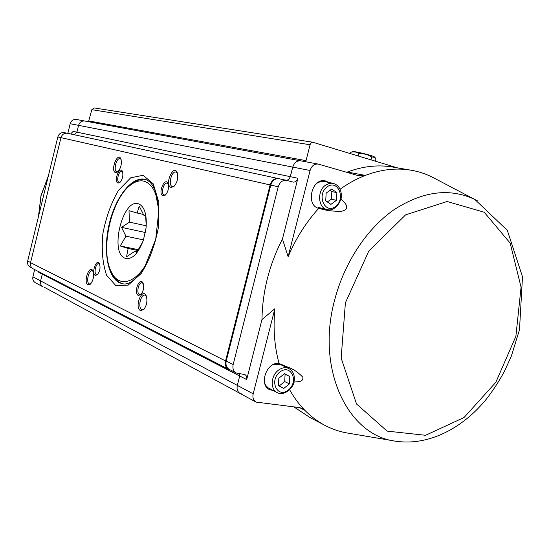 <?xml version="1.0" encoding="UTF-8"?>
<svg xmlns="http://www.w3.org/2000/svg" width="550" height="550" viewBox="0 0 550 550"><rect width="100%" height="100%" fill="white"/><g stroke="black" fill="none" stroke-linecap="round" stroke-linejoin="round"><path stroke-width="0.82" d="M375.396 161.171L375.994 158.833L374.908 157.417L371.731 156.929C367.826 154.529 363.578 153.429 358.964 153.629C356.538 151.882 353.794 151.436 350.742 152.295L353.127 151.614L355.486 151.814C360.91 152.639 373.684 156.049 374.309 156.839L374.351 156.881M370.982 159.83L371.731 156.929M358.359 156.001L358.964 153.629M350.412 153.588L350.742 152.295M70.606 133.966L73.157 131.381L76.904 132.165L74.339 134.771L76.904 132.165L78.567 125.359L76.904 132.165L290.324 176.681L289.032 179.128L286.894 180.434L292.999 182.084C295.35 182.284 296.986 181.012 297.901 178.262L282.446 239.044C269.252 264.701 262.426 291.541 261.965 319.577L246.702 379.596C247.17 377.238 246.558 375.567 244.874 374.584L236.259 372.996C233.413 371.332 232.382 368.521 233.166 364.547L278.231 186.787C279.785 182.153 282.542 180.008 286.516 180.345L288.475 179.644L289.905 177.822L292.758 167.097L290.324 176.681L297.901 178.262M84.803 121.027L84.679 121.007C81.641 120.773 79.599 122.224 78.567 125.359C79.599 122.224 81.641 120.773 84.679 121.007L84.803 121.027M94.229 107.958L91.823 109.677L88.529 121.715M42.962 286.832L35.413 282.741C33.248 281.449 32.416 279.469 32.904 276.794L40.624 280.899C40.123 283.614 40.968 285.622 43.148 286.928C40.968 285.622 40.123 283.614 40.624 280.899L42.261 274.182L40.624 280.899L237.318 385.392C236.562 389.18 237.518 391.889 240.185 393.504L241.924 394.034M42.364 273.543L42.261 274.182L42.364 273.543M67.492 133.299L67.354 133.272C64.178 132.949 62.054 134.413 60.961 137.651L30.552 262.659C30.044 265.464 30.944 267.534 33.248 268.854L228.401 369.208M279.249 178.784L278.348 178.558C274.402 178.221 271.659 180.345 270.119 184.924L225.555 360.958C224.785 364.891 225.816 367.682 228.649 369.332L230.003 369.779M38.885 271.755L38.789 272.387L239.711 375.994L239.807 373.746L239.711 375.994L237.318 385.392C236.562 389.18 237.518 391.889 240.185 393.504L255.833 401.967M293.886 406.897L310.159 417.636L293.886 406.897M397.471 167.867L312.819 142.264L311.245 142.856L310.173 144.444L306.034 160.648L305.332 161.693M300.754 160.847L300.596 160.82C296.835 160.586 294.222 162.676 292.758 167.097C294.222 162.676 296.835 160.586 300.596 160.82L300.754 160.847M163.047 195.841C157.314 194.074 165.014 175.746 168.149 183.769C169.084 188.038 168.156 191.812 165.351 195.085L163.047 195.841M118.044 183.067C113.259 181.665 119.701 164.952 122.499 171.552C123.427 175.697 122.526 179.355 119.811 182.531L118.044 183.067M138.304 295.433C133.072 292.999 139.769 275.791 143.076 283.222C144.244 287.416 143.522 291.232 140.896 294.676L138.304 295.433M95.315 275.357C90.929 273.377 96.601 257.606 99.502 263.759C100.616 267.822 99.887 271.514 97.316 274.828L95.315 275.357M171.064 187.426C163.962 185.322 173.559 162.944 177.334 172.886C178.42 178.028 177.272 182.566 173.882 186.484L171.064 187.426M115.624 172.652C109.945 171.084 117.631 151.106 120.931 158.922C122.011 163.886 120.917 168.259 117.652 172.033L115.624 172.652M140.436 310.558C134.097 307.471 142.168 286.763 146.211 295.811C147.647 300.836 146.809 305.442 143.688 309.609L140.436 310.558M88.021 284.811C82.912 282.404 89.512 263.787 92.95 270.971C94.291 275.818 93.445 280.232 90.392 284.206L88.021 284.811M93.163 271.48L92.173 270.806C88.653 269.754 85.814 282.583 89.279 283.917L90.833 283.759M146.396 296.271L144.911 295.151C140.683 293.961 137.644 307.931 141.783 309.561L144.093 309.162M121.117 159.452L120.147 158.689C116.435 157.348 113.004 171.105 116.868 171.813L118.119 171.614M177.485 173.36L176.048 172.081C171.559 170.493 167.729 185.604 172.391 186.491L174.316 186.072M99.688 264.22L98.856 263.656C95.892 262.756 93.493 273.494 96.422 274.56L97.708 274.429M143.241 283.649L142.079 282.782C138.627 281.786 136.084 293.308 139.48 294.566L141.267 294.278M122.664 172.019L121.846 171.394C118.745 170.294 115.94 181.679 119.151 182.318L120.216 182.153M168.286 184.202L167.159 183.239C163.536 181.974 160.476 194.26 164.216 195.023L165.743 194.714M289.651 389.778C294.009 397.574 299.083 404.429 304.872 410.334L302.218 408.416L299.152 407.522L256.066 402.098C253.364 400.455 252.409 397.698 253.192 393.828L274.876 308.715L261.965 319.577M246.702 379.596L239.711 375.994L237.318 385.392L253.192 393.828M274.876 308.715C273.048 328.192 274.443 346.459 279.063 363.502C266.736 361.336 258.321 385.041 269.775 389.703L273.281 390.569M328.948 182.476L325.263 180.874C311.809 177.567 305.257 205.212 318.711 208.367C306.151 222.179 295.962 238.274 288.138 256.651L282.446 239.044M434.926 178.53L432.348 177.169C425.384 173.683 417.993 171.304 410.169 170.046C395.697 167.764 380.744 169.551 365.317 175.409C356.689 178.757 348.281 183.363 340.093 189.234M393.656 167.214L391.744 166.891C377.403 164.622 362.608 166.341 347.366 172.04L365.317 175.409L358.71 175.766L318.051 164.037C314.243 163.804 311.589 165.949 310.097 170.479L288.138 256.651M279.379 178.819L279.001 178.729C275.055 178.393 272.312 180.517 270.779 185.103L226.229 361.054C225.459 364.987 226.49 367.778 229.322 369.428L236.012 372.866M299.537 407.578L304.872 410.334C311.506 417.058 318.808 422.393 326.782 426.326C333.884 429.804 341.296 432.135 349.009 433.304L394.02 440.908M347.366 172.04L346.665 172.281M318.711 208.367L320.966 208.931C327.085 210.657 333.871 211.441 341.323 211.282C351.904 209.028 344.286 201.816 341.11 199.403L340.863 199.196M293.947 382.112L294.25 382.099C297.639 381.528 303.483 382.298 302.844 377.238C298.368 372.487 293.583 369.215 288.489 367.407L279.063 363.502M322.032 208.326L318.643 208.347M324.899 180.812L327.951 182.277M272.367 390.094L269.136 389.359M282.514 364.836L283.896 366.169M125.104 258.252C109.12 252.89 122.918 197.484 138.703 203.885C144.629 206.683 147.077 214.748 146.039 228.092L143.406 240.068C138.146 253.887 132.048 259.951 125.104 258.252M158.874 216.391C158.593 196.281 153.691 184.553 144.176 181.204C139.569 180.07 134.791 181.541 129.834 185.618C111.017 200.2 100.134 249.755 111.024 271.246C118.828 289.651 138.854 283.044 150.418 255.592M123.131 283.834C118.498 282.638 114.778 279.077 111.98 273.151L111.774 272.738M130.322 185.219L131.505 184.264C136.359 180.269 141.068 178.667 145.647 179.465M142.952 241.388L136.696 252.464L134.984 251.212L126.555 256.754L128.136 248.497L120.278 245.988L125.929 236.184L121.543 227.363L129.456 222.117L129.002 210.684L137.108 213.015L139.233 206.133L143.818 215.215L145.702 216.136L146.197 226.428M134.984 251.212L137.225 251.666M128.136 248.497L137.974 250.504M120.278 245.988L138.476 249.707M125.929 236.184L143.468 239.883M121.543 227.363L145.372 232.506M129.456 222.117L146.211 225.803M137.108 213.015L143.509 214.466M284.515 373.67L289.795 376.53L289.41 383.886L283.752 388.438L278.438 385.626L278.816 378.214L284.515 373.67M264.66 383.089L265.849 385.516L267.953 387.729L277.014 392.48M280.72 364.678L273.701 364.375M289.795 376.53L284.295 373.842M289.41 383.886L284.707 381.583L285.086 374.261M279.153 386.004L284.707 381.583M331.774 189.021L336.903 192.658L336.456 200.324L330.88 204.407L325.717 200.819L326.157 193.098L331.774 189.021M324.369 181.541L320.561 181.569L317.089 183.095M336.903 192.658L331.856 191.565L329.931 190.355M336.456 200.324L331.409 199.183L331.856 191.565M327.284 201.912L331.409 199.183M67.836 133.375L70.18 123.723C71.204 120.642 73.219 119.213 76.223 119.446L76.347 119.467M32.904 276.794L34.664 269.582M64.323 132.646L64.185 132.612C61.029 132.296 58.912 133.746 57.833 136.964L27.665 261.037C27.17 263.821 28.064 265.87 30.353 267.183L32.113 268.091M44.557 287.396L239.951 393.381M60.961 137.651L270.119 184.924M115.837 285.587L106.645 275.33C102.63 263.869 101.365 250.016 102.857 233.778C105.964 217.401 111.176 202.923 118.491 190.348L130.714 177.801L143.124 175.278L153.251 183.851L158.84 202.317L158.469 227.067C155.079 245.066 149.304 260.556 141.151 273.536L128.136 285.161L115.837 285.587M30.552 262.659L225.555 360.958M91.823 109.677L310.076 144.767M89.066 120.979L306.034 160.648M70.18 123.723L310.097 170.479M122.368 283.711C128.569 285.374 135.994 279.833 144.65 267.087L155.719 239.25L158.868 210.437L154.853 189.592L152.742 185.563C150.418 182.208 147.929 180.139 145.282 179.362L145.262 179.355C132.151 175.883 115.885 196.515 109.471 222.936C102.884 249.301 107.181 277.09 119.652 282.824L122.739 283.779M233.166 364.547L226.229 361.054M278.231 186.787L270.779 185.103M345.393 302.83L341.151 358.071L356.538 403.996L387.118 431.118L425.549 435.297L464.028 417.526L495.804 382.346L515.873 336.353L521.07 287.217L510.166 243.134L484.227 212.238L447.102 201.499L405.632 214.851L368.782 251.089L345.393 302.83M432.348 177.169L474.953 199.547L507.32 230.354L522.5 276.753L519.496 329.697L511.362 356.098L504.371 371.477C499.008 381.329 492.979 390.576 486.289 399.217C462.261 428.622 428.505 445.892 396.296 441.286C348.329 436.26 315.638 369.834 334.634 300.046C344.369 262.433 367.125 228.333 394.274 209.536C423.094 191.049 449.989 187.722 474.953 199.547L477.338 200.805M279.812 372.075C268.737 380.806 277.613 398.894 288.413 389.971C299.269 381.377 290.764 363.316 279.812 372.075M288.619 368.397C293.267 371.016 295.082 375.43 294.064 381.618C293.934 386.822 284.522 396.736 277.379 392.666C270.139 389.661 270.641 375.939 278.252 370.336C281.772 367.689 285.23 367.043 288.619 368.397L280.369 364.513M327.188 186.787C316.278 194.59 324.775 214.617 335.418 206.573C346.115 198.887 337.989 178.936 327.188 186.787M332.963 183.308C337.961 184.718 340.746 188.416 341.33 194.391C342.856 198.522 335.919 212.156 327.257 209.584C318.044 208.134 316.807 190.871 325.586 185.151L329.216 183.432L332.963 183.308L324.122 181.486M57.833 136.964L60.954 137.672M27.665 261.037L30.587 262.508M48.311 176.137L41.057 195.766L38.514 216.411M374.309 156.839L374.908 157.417M67.354 133.272L278.348 178.558M94.188 107.951L313.094 142.285M76.223 119.446L318.051 164.037M286.516 180.345L279.001 178.729M323.606 424.662L310.159 417.636M410.169 170.046L391.744 166.891M320.966 208.924L319.715 208.622M288.489 367.414L288.118 367.235M269.775 389.703L269.397 389.51M326.982 209.522L318.498 207.474M64.185 132.612L66.907 133.203M38.438 216.734L40.968 195.697L48.407 175.732"/></g></svg>
